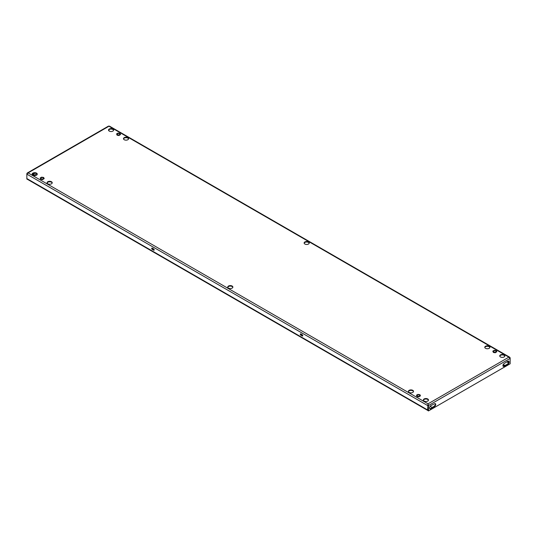 <?xml version="1.0" encoding="UTF-8"?>
<svg xmlns="http://www.w3.org/2000/svg" width="537" height="537" viewBox="0 0 537 537"><rect width="100%" height="100%" fill="white"/><g stroke="black" fill="none" stroke-linecap="round" stroke-linejoin="round"><path stroke-width="0.81" d="M112.884 129.008A2.557 1.477 0 0 0 110.098 128.685A2.557 1.477 0 0 0 108.521 130.055A2.557 1.477 0 0 0 109.266 131.095A2.557 1.477 0 0 0 112.058 131.417A2.557 1.477 0 0 0 113.636 130.055A2.557 1.477 0 0 0 112.884 129.008M108.555 130.296A2.557 1.477 180 0 1 110.3 129.135A2.557 1.477 180 0 1 112.884 129.498A2.557 1.477 180 0 1 113.596 130.296M127.84 137.64A2.557 1.477 0 0 0 125.054 137.324A2.557 1.477 0 0 0 123.476 138.687A2.557 1.477 0 0 0 124.222 139.727A2.557 1.477 0 0 0 127.014 140.05A2.557 1.477 0 0 0 128.591 138.687A2.557 1.477 0 0 0 127.84 137.64M123.51 138.929A2.557 1.477 180 0 1 125.255 137.774A2.557 1.477 180 0 1 127.84 138.137A2.557 1.477 180 0 1 128.551 138.929M51.471 181.734A2.557 1.477 0 0 0 48.686 181.412A2.557 1.477 0 0 0 47.102 182.781A2.557 1.477 0 0 0 47.853 183.822A2.557 1.477 0 0 0 50.639 184.144A2.557 1.477 0 0 0 52.217 182.781A2.557 1.477 0 0 0 51.471 181.734M47.142 183.023A2.557 1.477 180 0 1 48.88 181.862A2.557 1.477 180 0 1 51.471 182.224A2.557 1.477 180 0 1 52.183 183.023M504.102 354.876A2.557 1.477 0 0 0 501.316 354.554A2.557 1.477 0 0 0 499.739 355.917A2.557 1.477 0 0 0 500.484 356.964A2.557 1.477 0 0 0 503.27 357.28A2.557 1.477 0 0 0 504.854 355.917A2.557 1.477 0 0 0 504.102 354.876M499.772 356.165A2.557 1.477 180 0 1 501.518 355.004A2.557 1.477 180 0 1 504.102 355.366A2.557 1.477 180 0 1 504.814 356.165M489.147 346.237A2.557 1.477 0 0 0 486.361 345.922A2.557 1.477 0 0 0 484.783 347.285A2.557 1.477 0 0 0 485.529 348.325A2.557 1.477 0 0 0 488.314 348.647A2.557 1.477 0 0 0 489.898 347.285A2.557 1.477 0 0 0 489.147 346.237M484.817 347.533A2.557 1.477 180 0 1 486.562 346.372A2.557 1.477 180 0 1 489.147 346.734A2.557 1.477 180 0 1 489.858 347.533M412.778 390.332A2.557 1.477 0 0 0 409.986 390.01A2.557 1.477 0 0 0 408.409 391.379A2.557 1.477 0 0 0 409.16 392.419A2.557 1.477 0 0 0 411.946 392.742A2.557 1.477 0 0 0 413.524 391.379A2.557 1.477 0 0 0 412.778 390.332M408.449 391.621A2.557 1.477 180 0 1 410.187 390.459A2.557 1.477 180 0 1 412.778 390.822A2.557 1.477 180 0 1 413.49 391.621M308.493 241.939A2.557 1.477 0 0 0 305.707 241.623A2.557 1.477 0 0 0 304.13 242.986A2.557 1.477 0 0 0 304.875 244.026A2.557 1.477 0 0 0 307.667 244.348A2.557 1.477 0 0 0 309.245 242.986A2.557 1.477 0 0 0 308.493 241.939M304.164 243.234A2.557 1.477 180 0 1 305.909 242.073A2.557 1.477 180 0 1 308.493 242.435A2.557 1.477 180 0 1 309.205 243.234M36.516 173.102A2.557 1.477 0 0 0 33.73 172.78A2.557 1.477 0 0 0 32.146 174.142A2.557 1.477 0 0 0 32.898 175.19A2.557 1.477 0 0 0 35.684 175.512A2.557 1.477 0 0 0 37.261 174.142A2.557 1.477 0 0 0 36.516 173.102M32.186 174.391A2.557 1.477 180 0 1 33.925 173.229A2.557 1.477 180 0 1 36.516 173.592A2.557 1.477 180 0 1 37.228 174.391M232.125 286.033A2.557 1.477 0 0 0 229.333 285.711A2.557 1.477 0 0 0 227.755 287.08A2.557 1.477 0 0 0 228.507 288.121A2.557 1.477 0 0 0 231.293 288.443A2.557 1.477 0 0 0 232.87 287.08A2.557 1.477 0 0 0 232.125 286.033M227.795 287.322A2.557 1.477 180 0 1 229.534 286.161A2.557 1.477 180 0 1 232.125 286.523A2.557 1.477 180 0 1 232.836 287.322M427.734 398.964A2.557 1.477 0 0 0 424.942 398.649A2.557 1.477 0 0 0 423.364 400.011A2.557 1.477 0 0 0 424.116 401.058A2.557 1.477 0 0 0 426.902 401.374A2.557 1.477 0 0 0 428.479 400.011A2.557 1.477 0 0 0 427.734 398.964M423.404 400.26A2.557 1.477 180 0 1 425.143 399.098A2.557 1.477 180 0 1 427.734 399.461A2.557 1.477 180 0 1 428.445 400.26M509.955 357.984L510.15 358.387L428.492 405.529L428.049 403.817L427.606 409.953A1.202 0.698 120 0 0 427.861 410.503A1.202 0.698 120 0 0 428.063 410.557M108.964 129.712L108.964 130.887M302.264 334.759L300.774 333.9A0.752 0.436 -120 0 0 300.774 335.128L302.264 335.987A0.752 0.436 -120 0 0 302.264 334.759M152.199 249.349L153.689 250.208A0.752 0.436 -120 0 0 153.689 248.98L152.199 248.121A0.752 0.436 -120 0 0 152.199 249.349L152.622 249.101A0.752 0.436 60 0 1 152.099 248.074M510.15 357.877L509.694 357.206L508.888 357.145L510.15 358.387L510.15 363.791L428.492 410.933L428.492 405.529L428.049 404.307L427.606 405.529L26.85 174.156L28.112 172.914L27.306 172.974L26.85 173.646L26.85 179.049L27.333 179.264M302.781 335.786A0.752 0.436 60 0 1 302.687 335.739L301.197 334.88A0.752 0.436 60 0 1 300.673 333.853M154.213 250.007A0.752 0.436 60 0 1 154.112 249.96L152.622 249.101M428.036 405.281L428.036 409.704A0.604 0.349 120 0 0 428.063 409.872M428.049 404.307L428.049 403.817L508.888 357.145L109.394 126.497M432.802 407.704L434.554 406.449A1.658 0.953 120 0 0 435.635 404.992A1.658 0.953 120 0 0 435.379 403.67A1.658 0.953 120 0 0 434.554 403.75L430.936 405.589A1.953 1.128 120 0 0 429.66 407.314A1.953 1.128 120 0 0 429.962 408.879A1.953 1.128 120 0 0 430.936 408.785L434.131 406.207A1.658 0.953 120 0 0 435.145 404.945A1.658 0.953 120 0 0 435.138 403.589M505.653 362.576L504.089 363.603A1.658 0.953 120 0 0 503.008 365.059A1.658 0.953 120 0 0 503.263 366.388A1.658 0.953 120 0 0 504.089 366.308L507.707 364.462A1.953 1.128 120 0 0 508.982 362.743A1.953 1.128 120 0 0 508.68 361.173A1.953 1.128 120 0 0 507.707 361.267L505.653 362.576M429.768 408.717A1.953 1.128 120 0 0 430.513 408.536L432.379 407.462M503.075 366.214A1.658 0.953 120 0 0 503.659 366.059L505.042 365.261L505.579 365.482M505.324 365.321L507.277 364.22A1.953 1.128 120 0 0 508.492 362.69A1.953 1.128 120 0 0 508.445 361.092M428.063 405.281L428.063 410.691L428.492 410.933M108.508 126.497L28.112 172.914L428.049 403.817M32.448 174.834L32.911 174.565A1.658 0.953 120 0 0 33.959 173.223M32.797 175.122L33.341 174.814A1.658 0.953 120 0 0 34.469 173.169M108.937 129.739L108.937 130.86M33.804 175.525L36.805 173.793M427.861 410.503L27.098 179.123A1.202 0.698 -60 0 1 26.85 178.573L427.606 409.953M430.184 406.281L431.439 407.006A1.504 0.866 0 0 1 431.882 407.617A1.504 0.866 0 0 1 431.855 407.758M504.444 365.61A1.504 0.866 180 0 1 504.196 365.489L503.082 364.845M504.196 365.489L503.27 364.462M504.196 364.999A1.504 0.866 -0 0 0 505.075 365.247M495.148 352.165A1.275 0.738 0 0 0 496.094 351.453A1.275 0.738 0 0 0 494.483 350.742A1.275 0.738 0 0 0 493.537 351.453A1.275 0.738 0 0 0 495.148 352.165M492.805 351.144L494.275 350.292L496.289 350.601L496.832 351.769L495.356 352.614L493.342 352.306L492.805 351.144L493.342 352.306M495.356 352.614L496.832 351.769M495.356 352.762L493.342 352.453M118.885 134.935A1.275 0.738 0 0 0 119.832 134.223A1.275 0.738 0 0 0 118.227 133.512A1.275 0.738 0 0 0 117.274 134.223A1.275 0.738 0 0 0 118.885 134.935M116.542 133.908L118.012 133.062L120.026 133.371L120.57 134.532L119.093 135.384L117.079 135.076L116.542 133.908L117.079 135.076M119.093 135.384L120.57 134.532M119.093 135.532L117.079 135.217M418.773 396.259A1.275 0.738 0 0 0 419.726 395.547A1.275 0.738 0 0 0 418.115 394.836A1.275 0.738 0 0 0 417.168 395.547A1.275 0.738 0 0 0 418.773 396.259M416.43 395.232L417.907 394.386L419.921 394.695L420.458 395.856L418.988 396.709L416.974 396.4L416.43 395.232L416.974 396.4M418.988 396.709L420.458 395.856M418.988 396.856L416.974 396.548M42.517 179.029A1.275 0.738 0 0 0 43.463 178.311A1.275 0.738 0 0 0 41.852 177.599A1.275 0.738 0 0 0 40.906 178.311A1.275 0.738 0 0 0 42.517 179.029M40.168 178.002L41.644 177.15L43.658 177.465L44.195 178.626L42.725 179.479L40.711 179.163L40.168 178.002L40.711 179.163M42.725 179.479L44.195 178.626M42.725 179.627L40.711 179.311M508.66 361.925L507.613 361.32M506.76 361.817L508.452 362.79M154.112 249.96L153.689 250.208M301.197 334.88L300.774 335.128M302.687 335.739L302.264 335.987M32.911 174.565L33.341 174.814M507.277 364.22L507.707 364.462M505.411 365.294L505.841 365.543M505.042 365.261L505.471 365.509M503.659 366.059L504.089 366.308M432.56 407.234L432.99 407.476M430.513 408.536L430.936 408.785M434.131 406.207L434.554 406.449M432.748 407.006L433.171 407.247M27.306 172.974L108.555 126.067M109.347 126.067L509.694 357.206M505.196 365.247L505.619 365.496"/></g></svg>
